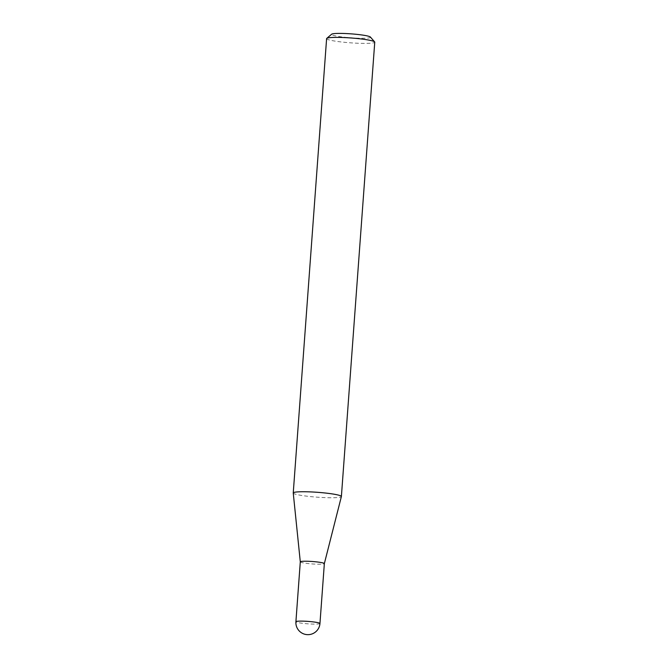 <?xml version="1.0" encoding="UTF-8"?>
<svg xmlns="http://www.w3.org/2000/svg" width="668" height="668" viewBox="0 0 668 668"><rect width="100%" height="100%" fill="white"/><g stroke="black" fill="none" stroke-linecap="round" stroke-linejoin="round"><path stroke-width="0.5" stroke-dasharray="3.34 2.5" d="M300.299 561.863L300.299 561.855A12.057 1.219 -175.8 0 0 308.725 563.625A12.057 1.219 -175.8 0 0 324.347 563.625L324.347 563.617M293.244 493.017A24.14 2.438 -175.8 0 0 310.111 496.549A24.14 2.438 -175.8 0 0 341.381 496.558M370.414 37.057A19.539 1.971 4.2 0 1 345.181 37.299A19.539 1.971 4.2 0 1 331.645 34.21M326.61 38.627A24.14 2.438 -175.8 0 0 343.477 42.201A24.14 2.438 -175.8 0 0 374.756 42.159M319.955 623.495A12.057 1.219 4.2 0 1 319.404 623.812A12.057 1.219 4.2 0 1 304.324 623.511A12.057 1.219 4.2 0 1 295.907 621.724"/><path stroke-width="1" d="M324.347 563.625A12.057 1.219 -175.8 0 0 324.347 563.608A12.057 1.219 -175.8 0 0 315.922 561.821A12.057 1.219 -175.8 0 0 300.299 561.838A12.057 1.219 -175.8 0 0 300.299 561.863L293.244 493.017A24.14 2.438 -175.8 0 1 293.244 492.976A24.14 2.438 -175.8 0 1 324.523 492.934A24.14 2.438 -175.8 0 1 341.39 496.508A24.14 2.438 -175.8 0 1 341.381 496.558L324.347 563.617L319.955 623.495A12.057 1.219 4.2 0 0 311.53 621.708A12.057 1.219 4.2 0 0 296.458 621.407A12.057 1.219 4.2 0 0 295.907 621.724A12.057 12.057 0 0 0 306.67 634.6A12.057 12.057 0 0 0 319.955 623.495M326.752 38.385L331.645 34.21A19.539 1.971 4.2 0 1 356.854 34.369A19.539 1.971 4.2 0 1 370.414 37.057L374.648 41.909A24.14 2.438 -175.8 0 0 357.889 38.585A24.14 2.438 -175.8 0 0 326.752 38.385A24.14 2.438 -175.8 0 0 326.61 38.627L293.244 492.976M341.39 496.508L374.756 42.159A24.14 2.438 -175.8 0 0 374.648 41.909M300.299 561.838L295.907 621.724"/></g></svg>
